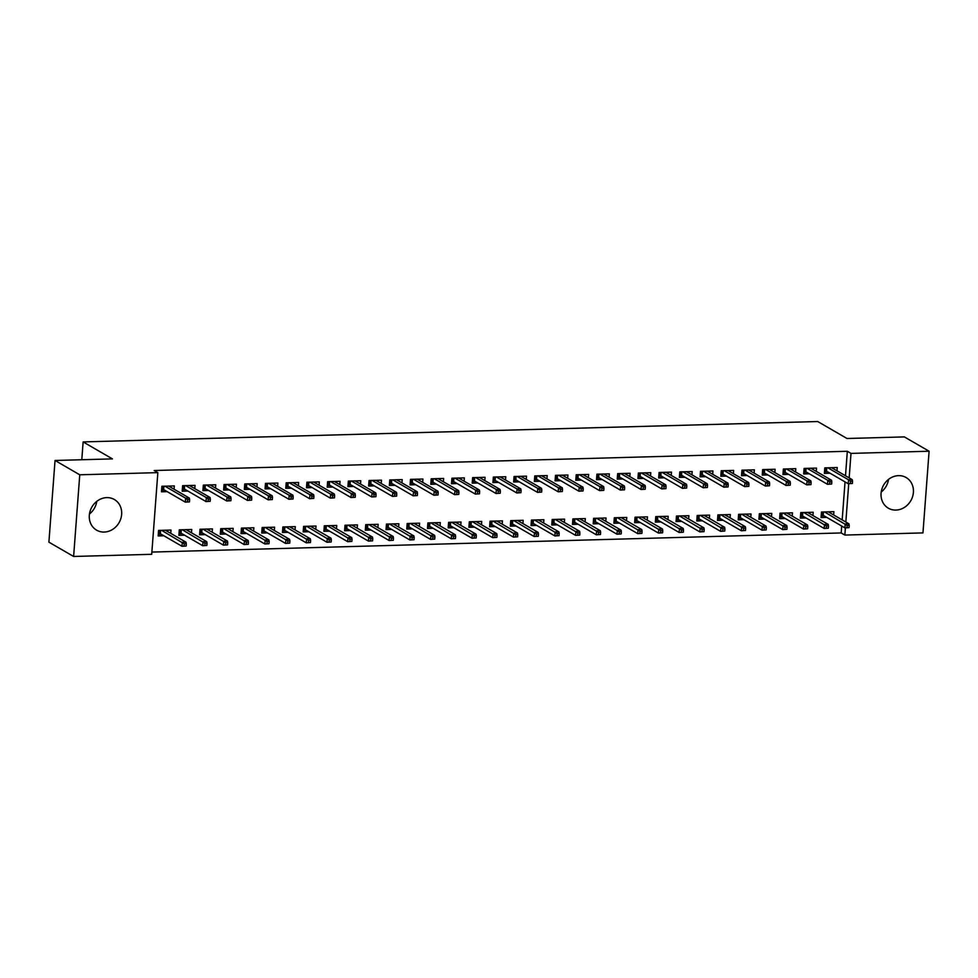 <?xml version="1.0" encoding="UTF-8"?>
<svg xmlns="http://www.w3.org/2000/svg" width="978" height="978" viewBox="0 0 978 978"><rect width="100%" height="100%" fill="white"/><g stroke="black" fill="none" stroke-linecap="round" stroke-linejoin="round"><path stroke-width="1.47" d="M96.785 501.359A17.714 15.672 -59.9 0 1 89.463 513.988M106.773 497.619A17.714 15.672 -59.9 0 1 114.365 499.514A17.714 15.672 -59.9 0 1 120.82 518.658A17.714 15.672 -59.9 0 1 104.181 532.056A17.714 15.672 -59.9 0 1 96.602 530.162A17.714 15.672 -59.9 0 1 90.147 511.017A17.714 15.672 -59.9 0 1 106.773 497.619M888.537 479.391A17.714 15.672 -59.9 0 1 881.215 492.02M898.525 475.65A17.714 15.672 -59.9 0 1 906.117 477.533A17.714 15.672 -59.9 0 1 912.572 496.69A17.714 15.672 -59.9 0 1 895.946 510.076A17.714 15.672 -59.9 0 1 888.354 508.193A17.714 15.672 -59.9 0 1 881.899 489.037A17.714 15.672 -59.9 0 1 898.525 475.65M151.883 552.069L841.202 532.949L844.858 535.064L845.395 527.875M151.712 554.306L73.619 556.47L79.756 474.795L157.849 472.631L151.712 554.306M79.756 474.795L55.037 460.479L48.9 542.154L73.619 556.47M55.037 460.479L112.421 458.89L83.13 441.922L817.718 421.53L847.009 438.499L904.381 436.909L929.1 451.225L922.963 532.9L844.858 535.064M83.13 441.922L81.797 459.733M191.468 532.79L191.725 529.489L179.292 529.831L178.876 535.357L184.561 535.198M194.793 488.645L195.038 485.345L182.617 485.687L182.201 491.213L187.874 491.054M232.911 531.641L233.155 528.34L220.722 528.682L220.307 534.208L225.991 534.049M236.224 487.496L236.468 484.196L224.048 484.538L223.632 490.064L229.304 489.905M274.341 530.492L274.586 527.191L262.153 527.533L261.737 533.059L267.422 532.9M277.654 486.347L277.899 483.046L265.478 483.389L265.062 488.914L270.735 488.755M315.772 529.342L316.016 526.042L303.583 526.384L303.168 531.91L308.852 531.751M319.085 485.198L319.341 481.897L306.909 482.24L306.493 487.765L312.165 487.606M357.202 528.193L357.447 524.893L345.014 525.235L344.598 530.761L350.283 530.602M360.515 484.049L360.772 480.748L348.339 481.09L347.923 486.604L353.596 486.457M398.633 527.044L398.877 523.743L386.444 524.086L386.041 529.611L391.713 529.453M401.946 482.9L402.202 479.599L389.77 479.941L389.354 485.455L395.039 485.308M440.063 525.895L440.308 522.594L427.887 522.937L427.472 528.462L433.144 528.303M443.376 481.751L443.633 478.45L431.2 478.792L430.785 484.306L436.469 484.159M481.494 524.746L481.738 521.445L469.318 521.787L468.902 527.301L474.574 527.154M484.819 480.601L485.064 477.301L472.631 477.643L472.215 483.156L477.9 482.998M522.924 523.597L523.169 520.296L510.748 520.638L510.333 526.152L516.005 526.005M526.25 479.452L526.494 476.152L514.061 476.494L513.646 482.007L519.33 481.848M564.355 522.448L564.599 519.147L552.179 519.489L551.763 525.003L557.436 524.856M567.68 478.303L567.925 475.002L555.492 475.345L555.076 480.858L560.761 480.699M605.785 521.298L606.042 517.998L593.609 518.34L593.194 523.853L598.866 523.695M609.111 477.154L609.355 473.853L596.922 474.196L596.507 479.709L602.191 479.55M647.216 520.149L647.473 516.849L635.04 517.191L634.624 522.704L640.297 522.545M650.541 476.005L650.786 472.704L638.353 473.046L637.949 478.56L643.622 478.401M688.646 519L688.903 515.699L676.47 516.042L676.055 521.555L681.739 521.396M691.972 474.856L692.216 471.555L679.796 471.897L679.38 477.411L685.052 477.252M730.077 517.851L730.334 514.55L717.901 514.893L717.485 520.406L723.17 520.247M733.402 473.707L733.647 470.394L721.226 470.748L720.81 476.262L726.483 476.103M771.52 516.702L771.764 513.401L759.331 513.743L758.916 519.257L764.6 519.098M774.833 472.557L775.077 469.244L762.657 469.599L762.241 475.112L767.913 474.953M812.95 515.553L813.195 512.252L800.762 512.594L800.346 518.108L806.031 517.949M816.263 471.408L816.508 468.095L804.087 468.45L803.671 473.963L809.344 473.804M841.202 532.949L841.716 526.054M842.18 519.905L845.041 481.909M845.493 475.76L847.339 451.274L154.194 470.516L157.849 472.631M836.985 470.834L837.229 467.521L824.796 467.875L824.381 473.389L830.065 473.23M833.659 514.978L833.904 511.665L821.483 512.02L821.068 517.533L826.74 517.374M795.554 471.983L795.799 468.67L783.366 469.024L782.95 474.538L788.635 474.379M792.229 516.127L792.473 512.827L780.053 513.169L779.637 518.682L785.31 518.523M754.124 473.132L754.368 469.819L741.935 470.173L741.52 475.687L747.204 475.528M750.798 517.276L751.043 513.976L738.622 514.318L738.207 519.831L743.879 519.673M712.681 474.281L712.938 470.968L700.505 471.323L700.089 476.836L705.774 476.677M709.368 518.426L709.612 515.125L697.192 515.467L696.776 520.981L702.448 520.822M671.25 475.43L671.507 472.129L659.074 472.472L658.659 477.985L664.343 477.826M667.937 519.575L668.182 516.274L655.749 516.616L655.346 522.13L661.018 521.971M629.82 476.579L630.076 473.279L617.644 473.621L617.228 479.134L622.9 478.976M626.507 520.724L626.751 517.423L614.318 517.765L613.903 523.279L619.587 523.12M588.389 477.729L588.646 474.428L576.213 474.77L575.798 480.284L581.47 480.125M585.076 521.873L585.321 518.572L572.888 518.915L572.472 524.428L578.157 524.269M546.959 478.878L547.203 475.577L534.783 475.919L534.367 481.433L540.039 481.274M543.646 523.022L543.89 519.721L531.457 520.064L531.042 525.577L536.726 525.43M505.528 480.027L505.773 476.726L493.352 477.068L492.936 482.582L498.609 482.423M502.215 524.171L502.46 520.871L490.027 521.213L489.611 526.726L495.296 526.58M464.098 481.176L464.342 477.875L451.922 478.218L451.506 483.731L457.178 483.572M460.772 525.32L461.029 522.02L448.596 522.362L448.181 527.888L453.865 527.729M422.667 482.325L422.912 479.024L410.491 479.367L410.075 484.88L415.748 484.733M419.342 526.47L419.599 523.169L407.166 523.511L406.75 529.037L412.435 528.878M381.237 483.474L381.481 480.174L369.048 480.516L368.633 486.029L374.317 485.883M377.911 527.619L378.168 524.318L365.735 524.66L365.32 530.186L370.992 530.027M339.806 484.623L340.051 481.323L327.618 481.665L327.202 487.191L332.887 487.032M336.481 528.768L336.738 525.467L324.305 525.809L323.889 531.335L329.562 531.176M298.376 485.773L298.62 482.472L286.187 482.814L285.772 488.34L291.456 488.181M295.05 529.917L295.295 526.616L282.874 526.959L282.459 532.484L288.131 532.325M256.945 486.922L257.19 483.621L244.757 483.963L244.341 489.489L250.026 489.33M253.62 531.066L253.864 527.765L241.444 528.108L241.028 533.633L246.701 533.475M215.515 488.071L215.759 484.77L203.326 485.112L202.911 490.638L208.595 490.479M212.189 532.215L212.434 528.915L200.013 529.257L199.598 534.783L205.27 534.624M174.072 489.22L174.328 485.919L161.896 486.262L161.48 491.787L167.165 491.628M170.759 533.365L171.003 530.064L158.583 530.406L158.167 535.932L163.839 535.773M847.339 451.274L851.007 453.401L929.1 451.225M845.836 522.032L848.721 483.731M849.161 477.887L851.007 453.401M833.452 468.78L833.537 467.631M824.503 471.836L825.469 471.812L825.762 467.839M826.826 467.814L826.569 471.2L825.469 471.812L827.522 471.751M852.376 483.474L852.535 481.262L850.469 481.323L850.298 483.535L852.376 483.474L848.219 483.743L848.513 479.77L827.828 467.79M850.298 483.535L848.219 483.743L826.569 471.2M850.469 481.323L848.513 479.77L852.241 479.672L831.557 467.68M852.535 481.262L852.241 479.672M830.212 511.775L830.126 512.924M824.197 515.907L821.178 515.981M823.5 511.959L823.244 515.357L822.143 515.956L822.449 511.995M849.051 527.619L849.222 525.418L847.144 525.467L846.985 527.68L849.051 527.619L844.894 527.9L845.2 523.927L848.928 523.817L828.232 511.824M847.144 525.467L824.503 511.934M846.985 527.68L844.894 527.9L823.244 515.357M848.928 523.817L849.222 525.418M812.73 469.354L812.816 468.205M803.782 472.411L804.747 472.386L805.053 468.413M806.104 468.389L805.848 471.775L804.747 472.386L806.801 472.325M831.655 484.049L831.826 481.836L829.747 481.897L829.588 484.11L831.655 484.049L827.498 484.318L827.804 480.345L807.107 468.364M829.588 484.11L827.498 484.318L805.848 471.775M829.747 481.897L827.804 480.345L831.532 480.247L810.835 468.254M831.826 481.836L831.532 480.247M792.009 469.929L792.107 468.78M783.072 472.985L784.038 472.961L784.332 468.988M785.395 468.963L785.138 472.362L784.038 472.961L786.092 472.912M810.945 484.623L811.104 482.423L809.038 482.472L808.867 484.685L810.945 484.623L806.789 484.892L807.082 480.919L786.385 468.939M808.867 484.685L806.789 484.892L785.138 472.362M809.038 482.472L807.082 480.919L810.811 480.821L790.114 468.829M811.104 482.423L810.811 480.821M809.503 512.35L809.405 513.499M803.488 516.482L800.469 516.555M802.791 512.533L802.535 515.932L801.434 516.531L801.728 512.57M828.342 528.193L828.5 525.993L826.434 526.042L826.263 528.254L828.342 528.193L824.185 528.475L824.478 524.501L828.207 524.391L807.51 512.399M826.434 526.042L803.782 512.509M826.263 528.254L824.185 528.475L802.535 515.932M828.207 524.391L828.5 525.993M788.781 512.924L788.696 514.073M782.767 517.056L779.747 517.13M782.07 513.108L781.813 516.506L780.713 517.105L781.019 513.144M807.62 528.768L807.791 526.567L805.713 526.616L805.554 528.829L807.62 528.768L803.464 529.049L803.769 525.076L807.498 524.966L786.801 512.973M805.713 526.616L783.072 513.083M805.554 528.829L803.464 529.049L781.813 516.506M807.498 524.966L807.791 526.567M771.3 470.504L771.385 469.354M762.351 473.56L763.317 473.535L763.622 469.562M764.674 469.538L764.417 472.936L763.317 473.535L765.371 473.486M790.224 485.198L790.395 482.998L788.317 483.046L788.158 485.259L790.224 485.198L786.067 485.467L786.373 481.494L765.676 469.513M788.158 485.259L786.067 485.467L764.417 472.936M788.317 483.046L786.373 481.494L790.102 481.396L769.405 469.403M790.395 482.998L790.102 481.396M750.578 471.078L750.664 469.929M741.642 474.134L742.608 474.11L742.901 470.137M743.965 470.112L743.708 473.511L742.608 474.11L744.661 474.061M769.515 485.773L769.674 483.572L767.608 483.621L767.437 485.834L769.515 485.773L765.358 486.054L765.652 482.081L744.955 470.088M767.437 485.834L765.358 486.054L743.708 473.511M767.608 483.621L765.652 482.081L769.38 481.971L748.683 469.978M769.674 483.572L769.38 481.971M768.06 513.499L767.975 514.648M762.058 517.631L759.038 517.717M761.361 513.682L761.104 517.081L760.004 517.68L760.297 513.719M786.911 529.342L787.07 527.142L785.004 527.191L784.833 529.404L786.911 529.342L782.755 529.624L783.048 525.651L786.777 525.541L766.08 513.548M785.004 527.191L762.351 513.658M784.833 529.404L782.755 529.624L761.104 517.081M786.777 525.541L787.07 527.142M747.351 514.073L747.265 515.223M741.336 518.206L738.317 518.291M740.639 514.257L740.383 517.655L739.282 518.254L739.576 514.294M766.19 529.917L766.361 527.717L764.283 527.765L764.124 529.978L766.19 529.917L762.033 530.198L762.339 526.225L766.067 526.115L745.37 514.122M764.283 527.765L741.642 514.232M764.124 529.978L762.033 530.198L740.383 517.655M766.067 526.115L766.361 527.717M729.869 471.653L729.955 470.504M720.92 474.709L721.886 474.685L722.18 470.711M723.243 470.687L722.986 474.085L721.886 474.685L723.94 474.636M748.793 486.347L748.965 484.147L746.886 484.196L746.727 486.408L748.793 486.347L744.637 486.628L744.943 482.655L724.246 470.662M746.727 486.408L744.637 486.628L722.986 474.085M746.886 484.196L744.943 482.655L748.671 482.545L727.974 470.552M748.965 484.147L748.671 482.545M726.63 514.648L726.544 515.797M720.615 518.78L717.607 518.866M719.93 514.831L719.674 518.23L718.573 518.829L718.867 514.868M745.48 530.492L745.639 528.291L743.573 528.34L743.402 530.553L745.48 530.492L741.324 530.773L741.617 526.8L745.346 526.69L724.649 514.697M743.573 528.34L720.92 514.807M743.402 530.553L741.324 530.773L719.674 518.23M745.346 526.69L745.639 528.291M709.148 472.227L709.233 471.078M700.211 475.284L701.177 475.259L701.47 471.298M702.534 471.262L702.277 474.66L701.177 475.259L703.219 475.21M728.084 486.922L728.243 484.721L726.177 484.77L726.006 486.983L728.084 486.922L723.928 487.203L724.221 483.23L703.524 471.237M726.006 486.983L723.928 487.203L702.277 474.66M726.177 484.77L724.221 483.23L727.95 483.12L707.253 471.127M728.243 484.721L727.95 483.12M705.92 515.223L705.835 516.372M699.906 519.355L696.886 519.44M699.209 515.406L698.952 518.805L697.852 519.404L698.145 515.443M724.759 531.066L724.93 528.866L722.852 528.915L722.693 531.127L724.759 531.066L720.603 531.347L720.896 527.374L724.625 527.264L703.94 515.284M722.852 528.915L700.211 515.382M722.693 531.127L720.603 531.347L698.952 518.805M724.625 527.264L724.93 528.866M688.439 472.802L688.524 471.653M679.49 475.858L680.456 475.834L680.749 471.873M681.813 471.836L681.556 475.235L680.456 475.834L682.51 475.785M707.363 487.496L707.534 485.296L705.456 485.345L705.297 487.557L707.363 487.496L703.206 487.777L703.5 483.804L682.815 471.812M705.297 487.557L703.206 487.777L681.556 475.235M705.456 485.345L703.5 483.804L707.228 483.694L686.544 471.702M707.534 485.296L707.228 483.694M667.717 473.376L667.803 472.227M658.781 476.433L659.734 476.408L660.04 472.447M661.104 472.411L660.847 475.809L659.734 476.408L661.788 476.359M686.642 488.071L686.813 485.87L684.747 485.919L684.576 488.132L686.642 488.071L682.485 488.352L682.791 484.379L662.094 472.386M684.576 488.132L682.485 488.352L660.847 475.809M684.747 485.919L682.791 484.379L686.519 484.269L665.822 472.276M686.813 485.87L686.519 484.269M647.008 473.951L647.094 472.802M638.059 477.019L639.025 476.983L639.319 473.022M640.382 472.985L640.125 476.384L639.025 476.983L641.079 476.934M665.932 488.645L666.091 486.445L664.025 486.494L663.854 488.707L665.932 488.645L661.776 488.927L662.069 484.954L641.385 472.961M663.854 488.707L661.776 488.927L640.125 476.384M664.025 486.494L662.069 484.954L665.798 484.844L645.113 472.851M666.091 486.445L665.798 484.844M626.287 474.526L626.372 473.376M617.338 477.594L618.304 477.557L618.609 473.596M619.661 473.56L619.416 476.958L618.304 477.557L620.358 477.508M645.211 489.22L645.382 487.02L643.316 487.068L643.145 489.281L645.211 489.22L641.055 489.501L641.36 485.528L620.663 473.535M643.145 489.281L641.055 489.501L619.416 476.958M643.316 487.068L641.36 485.528L645.089 485.418L624.392 473.425M645.382 487.02L645.089 485.418M605.578 475.1L605.663 473.951M596.629 478.169L597.595 478.132L597.888 474.171M598.952 474.134L598.695 477.533L597.595 478.132L599.648 478.083M624.502 489.795L624.661 487.594L622.595 487.643L622.424 489.856L624.502 489.795L620.345 490.076L620.639 486.103L599.954 474.11M622.424 489.856L620.345 490.076L598.695 477.533M622.595 487.643L620.639 486.103L624.367 485.993L603.683 474M624.661 487.594L624.367 485.993M584.856 475.675L584.942 474.526M575.908 478.743L576.873 478.707L577.179 474.746M578.23 474.709L577.986 478.108L576.873 478.707L578.927 478.658M603.781 490.369L603.952 488.169L601.873 488.218L601.714 490.43L603.781 490.369L599.624 490.65L599.93 486.677L579.233 474.685M601.714 490.43L599.624 490.65L577.986 478.108M601.873 488.218L599.93 486.677L603.658 486.567L582.961 474.587M603.952 488.169L603.658 486.567M564.147 476.249L564.233 475.1M555.198 479.318L556.164 479.281L556.458 475.32M557.521 475.284L557.264 478.682L556.164 479.281L558.218 479.232M583.071 490.944L583.23 488.743L581.164 488.792L580.993 491.005L583.071 490.944L578.915 491.225L579.208 487.252L558.524 475.259M580.993 491.005L578.915 491.225L557.264 478.682M581.164 488.792L579.208 487.252L582.937 487.142L562.252 475.161M583.23 488.743L582.937 487.142M543.426 476.824L543.511 475.675M534.477 479.892L535.443 479.856L535.748 475.895M536.8 475.858L536.543 479.257L535.443 479.856L537.497 479.807M562.35 491.518L562.521 489.318L560.443 489.367L560.284 491.579L562.35 491.518L558.193 491.8L558.499 487.826L537.802 475.834M560.284 491.579L558.193 491.8L536.543 479.257M560.443 489.367L558.499 487.826L562.228 487.716L541.531 475.736M562.521 489.318L562.228 487.716M522.704 477.398L522.802 476.249M513.768 480.467L514.734 480.43L515.027 476.469M516.091 476.433L515.834 479.831L514.734 480.43L516.787 480.381M541.641 492.093L541.8 489.892L539.734 489.954L539.563 492.154L541.641 492.093L537.484 492.374L537.778 488.401L517.081 476.408M539.563 492.154L537.484 492.374L515.834 479.831M539.734 489.954L537.778 488.401L541.506 488.291L520.809 476.31M541.8 489.892L541.506 488.291M685.199 515.797L685.113 516.946M679.184 519.929L676.177 520.015M678.5 515.981L678.243 519.379L677.131 519.978L677.436 516.017M704.038 531.641L704.209 529.44L702.143 529.489L701.972 531.702L704.038 531.641L699.881 531.922L700.187 527.949L703.915 527.839L683.219 515.858M702.143 529.489L679.49 515.956M701.972 531.702L699.881 531.922L678.243 519.379M703.915 527.839L704.209 529.44M664.49 516.372L664.404 517.521M658.475 520.504L655.456 520.589M657.778 516.555L657.522 519.954L656.421 520.553L656.715 516.592M683.329 532.215L683.5 530.015L681.421 530.064L681.25 532.276L683.329 532.215L679.172 532.497L679.465 528.523L683.194 528.413L662.509 516.433M681.421 530.064L658.781 516.531M681.25 532.276L679.172 532.497L657.522 519.954M683.194 528.413L683.5 530.015M643.769 516.946L643.683 518.096M637.754 521.078L634.734 521.164M637.069 517.13L636.812 520.528L635.7 521.127L636.006 517.166M662.607 532.79L662.778 530.589L660.712 530.651L660.541 532.851L662.607 532.79L658.451 533.071L658.756 529.098L662.485 528.988L641.788 517.007M660.712 530.651L638.059 517.105M660.541 532.851L658.451 533.071L636.812 520.528M662.485 528.988L662.778 530.589M623.059 517.521L622.974 518.67M617.045 521.653L614.025 521.739M616.348 517.704L616.091 521.103L614.991 521.702L615.284 517.741M641.898 533.365L642.057 531.164L639.991 531.225L639.82 533.426L641.898 533.365L637.742 533.646L638.035 529.673L641.764 529.563L621.079 517.582M639.991 531.225L617.35 517.68M639.82 533.426L637.742 533.646L616.091 521.103M641.764 529.563L642.057 531.164M602.338 518.096L602.252 519.245M596.323 522.228L593.304 522.313M595.626 518.279L595.382 521.677L594.269 522.289L594.575 518.316M621.177 533.939L621.348 531.739L619.27 531.8L619.111 534L621.177 533.939L617.02 534.22L617.326 530.247L621.054 530.137L600.358 518.157M619.27 531.8L596.629 518.254M619.111 534L617.02 534.22L595.382 521.677M621.054 530.137L621.348 531.739M581.629 518.67L581.543 519.819M575.614 522.802L572.595 522.888M574.917 518.853L574.661 522.252L573.56 522.863L573.854 518.89M600.468 534.514L600.626 532.313L598.56 532.374L598.389 534.575L600.468 534.514L596.311 534.795L596.604 530.822L600.333 530.712L579.648 518.731M598.56 532.374L575.92 518.829M598.389 534.575L596.311 534.795L574.661 522.252M600.333 530.712L600.626 532.313M560.907 519.245L560.822 520.394M554.893 523.377L551.873 523.462M554.196 519.428L553.939 522.827L552.839 523.438L553.145 519.465M579.746 535.088L579.917 532.888L577.839 532.949L577.68 535.149L579.746 535.088L575.59 535.369L575.895 531.396L579.624 531.286L558.927 519.306M577.839 532.949L555.198 519.404M577.68 535.149L575.59 535.369L553.939 522.827M579.624 531.286L579.917 532.888M540.198 519.819L540.101 520.981M534.184 523.951L531.164 524.037M533.487 520.003L533.23 523.401L532.13 524.012L532.423 520.039M559.037 535.663L559.196 533.462L557.13 533.523L556.959 535.724L559.037 535.663L554.881 535.944L555.174 531.971L558.903 531.861L538.206 519.88M557.13 533.523L534.477 519.978M556.959 535.724L554.881 535.944L533.23 523.401M558.903 531.861L559.196 533.462M519.477 520.394L519.391 521.555M513.462 524.526L510.443 524.611M512.765 520.577L512.509 523.976L511.408 524.587L511.714 520.614M538.316 536.25L538.487 534.037L536.409 534.098L536.25 536.299L538.316 536.25L534.159 536.519L534.465 532.545L538.193 532.435L517.496 520.455M536.409 534.098L513.768 520.553M536.25 536.299L534.159 536.519L512.509 523.976M538.193 532.435L538.487 534.037M501.995 477.973L502.081 476.824M493.046 481.042L494.012 481.005L494.318 477.044M495.369 477.007L495.112 480.406L494.012 481.005L496.066 480.956M520.919 492.667L521.091 490.467L519.012 490.528L518.853 492.729L520.919 492.667L516.763 492.949L517.069 488.976L496.372 476.983M518.853 492.729L516.763 492.949L495.112 480.406M519.012 490.528L517.069 488.976L520.797 488.866L500.1 476.885M521.091 490.467L520.797 488.866M498.756 520.968L498.67 522.13M492.753 525.1L489.733 525.186M492.056 521.152L491.8 524.55L490.699 525.162L490.993 521.188M517.606 536.824L517.765 534.611L515.699 534.673L515.528 536.873L517.606 536.824L513.45 537.093L513.743 533.12L517.472 533.01L496.775 521.029M515.699 534.673L493.046 521.127M515.528 536.873L513.45 537.093L491.8 524.55M517.472 533.01L517.765 534.611M481.274 478.548L481.359 477.398M472.337 481.616L473.303 481.592L473.596 477.619M474.66 477.582L474.403 480.98L473.303 481.592L475.357 481.531M500.21 493.242L500.369 491.042L498.303 491.103L498.132 493.303L500.21 493.242L496.054 493.523L496.347 489.55L475.65 477.557M498.132 493.303L496.054 493.523L474.403 480.98M498.303 491.103L496.347 489.55L500.076 489.44L479.379 477.46M500.369 491.042L500.076 489.44M478.046 521.543L477.961 522.704M472.032 525.675L469.012 525.761M471.335 521.739L471.078 525.125L469.978 525.736L470.271 521.763M496.885 537.399L497.056 535.186L494.978 535.247L494.819 537.448L496.885 537.399L492.729 537.668L493.034 533.695L496.763 533.597L476.066 521.604M494.978 535.247L472.337 521.702M494.819 537.448L492.729 537.668L471.078 525.125M496.763 533.597L497.056 535.186M460.565 479.122L460.65 477.973M451.616 482.191L452.582 482.166L452.875 478.193M453.939 478.156L453.682 481.555L452.582 482.166L454.636 482.105M479.489 493.817L479.66 491.616L477.582 491.677L477.423 493.878L479.489 493.817L475.332 494.098L475.638 490.125L454.941 478.132M477.423 493.878L475.332 494.098L453.682 481.555M477.582 491.677L475.638 490.125L479.367 490.015L458.67 478.034M479.66 491.616L479.367 490.015M457.325 522.118L457.239 523.279M451.31 526.25L448.303 526.335M450.626 522.313L450.369 525.699L449.269 526.311L449.562 522.338M476.176 537.973L476.335 535.761L474.269 535.822L474.098 538.022L476.176 537.973L472.019 538.242L472.313 534.269L476.041 534.171L455.345 522.179M474.269 535.822L451.616 522.276M474.098 538.022L472.019 538.242L450.369 525.699M476.041 534.171L476.335 535.761M439.843 479.697L439.929 478.548M430.907 482.765L431.873 482.741L432.166 478.768M433.23 478.731L432.973 482.13L431.873 482.741L433.914 482.68M458.78 494.391L458.939 492.191L456.873 492.252L456.702 494.452L458.78 494.391L454.623 494.672L454.917 490.699L434.22 478.707M456.702 494.452L454.623 494.672L432.973 482.13M456.873 492.252L454.917 490.699L458.645 490.589L437.948 478.609M458.939 492.191L458.645 490.589M436.616 522.692L436.53 523.853M430.601 526.824L427.582 526.91M429.904 522.888L429.648 526.274L428.547 526.885L428.841 522.912M455.455 538.548L455.626 536.335L453.547 536.396L453.389 538.597L455.455 538.548L451.298 538.817L451.591 534.844L455.32 534.746L434.635 522.753M453.547 536.396L430.907 522.851M453.389 538.597L451.298 538.817L429.648 526.274M455.32 534.746L455.626 536.335M419.134 480.284L419.22 479.122M410.185 483.34L411.151 483.315L411.445 479.342M412.508 479.306L412.251 482.704L411.151 483.315L413.205 483.254M438.058 494.966L438.23 492.765L436.151 492.826L435.992 495.027L438.058 494.966L433.902 495.247L434.195 491.274L413.511 479.281M435.992 495.027L433.902 495.247L412.251 482.704M436.151 492.826L434.195 491.274L437.924 491.164L417.239 479.183M438.23 492.765L437.924 491.164M415.894 523.267L415.809 524.428M409.88 527.399L406.872 527.484M409.195 523.462L408.938 526.849L407.826 527.46L408.132 523.487M434.733 539.122L434.904 536.91L432.838 536.971L432.667 539.171L434.733 539.122L430.577 539.391L430.882 535.418L434.611 535.321L413.914 523.328M432.838 536.971L410.185 523.426M432.667 539.171L430.577 539.391L408.938 526.849M434.611 535.321L434.904 536.91M398.413 480.858L398.498 479.697M389.476 483.914L390.43 483.89L390.735 479.917M391.799 479.88L391.542 483.279L390.43 483.89L392.484 483.829M417.337 495.553L417.508 493.34L415.442 493.401L415.271 495.601L417.337 495.553L413.181 495.822L413.486 491.848L392.789 479.856M415.271 495.601L413.181 495.822L391.542 483.279M415.442 493.401L413.486 491.848L417.215 491.738L396.518 479.758M417.508 493.34L417.215 491.738M395.185 523.841L395.1 525.003M389.171 527.973L386.151 528.059M388.474 524.037L388.217 527.423L387.117 528.034L387.41 524.061M414.024 539.697L414.195 537.484L412.117 537.545L411.946 539.746L414.024 539.697L409.868 539.966L410.161 535.993L413.89 535.895L393.205 523.902M412.117 537.545L389.476 524M411.946 539.746L409.868 539.966L388.217 527.423M413.89 535.895L414.195 537.484M377.704 481.433L377.789 480.271M368.755 484.489L369.721 484.465L370.014 480.491M371.078 480.455L370.821 483.853L369.721 484.465L371.774 484.403M396.628 496.127L396.787 493.914L394.721 493.976L394.55 496.176L396.628 496.127L392.471 496.396L392.765 492.423L372.08 480.43M394.55 496.176L392.471 496.396L370.821 483.853M394.721 493.976L392.765 492.423L396.493 492.313L375.809 480.332M396.787 493.914L396.493 492.313M374.464 524.416L374.378 525.577M368.449 528.548L365.43 528.633M367.752 524.611L367.508 527.998L366.395 528.609L366.701 524.636M393.303 540.272L393.474 538.059L391.408 538.12L391.237 540.321L393.303 540.272L389.146 540.541L389.452 536.567L393.18 536.47L372.484 524.477M391.408 538.12L368.755 524.575M391.237 540.321L389.146 540.541L367.508 527.998M393.18 536.47L393.474 538.059M356.982 482.007L357.068 480.846M348.034 485.064L348.999 485.039L349.305 481.066M350.356 481.042L350.112 484.428L348.999 485.039L351.053 484.978M375.907 496.702L376.078 494.489L373.999 494.55L373.84 496.751L375.907 496.702L371.75 496.971L372.056 492.998L351.359 481.005M373.84 496.751L371.75 496.971L350.112 484.428M373.999 494.55L372.056 492.998L375.784 492.9L355.087 480.907M376.078 494.489L375.784 492.9M353.755 524.99L353.669 526.152M347.74 529.122L344.721 529.208M347.043 525.186L346.787 528.572L345.686 529.184L345.98 525.21M372.594 540.846L372.752 538.634L370.686 538.695L370.515 540.895L372.594 540.846L368.437 541.115L368.73 537.142L372.459 537.044L351.774 525.052M370.686 538.695L348.046 525.149M370.515 540.895L368.437 541.115L346.787 528.572M372.459 537.044L372.752 538.634M336.273 482.582L336.359 481.421M327.324 485.638L328.29 485.614L328.584 481.641M329.647 481.616L329.39 485.002L328.29 485.614L330.344 485.553M355.197 497.276L355.356 495.064L353.29 495.125L353.119 497.325L355.197 497.276L351.041 497.545L351.334 493.572L330.65 481.579M353.119 497.325L351.041 497.545L329.39 485.002M353.29 495.125L351.334 493.572L355.063 493.474L334.378 481.482M355.356 495.064L355.063 493.474M333.033 525.565L332.948 526.726M327.019 529.697L323.999 529.783M326.322 525.761L326.077 529.147L324.965 529.758L325.271 525.785M351.872 541.421L352.043 539.208L349.965 539.269L349.806 541.47L351.872 541.421L347.716 541.69L348.021 537.717L351.75 537.619L331.053 525.626M349.965 539.269L327.324 525.724M349.806 541.47L347.716 541.69L326.077 529.147M351.75 537.619L352.043 539.208M315.552 483.156L315.637 481.995M306.603 486.213L307.569 486.188L307.874 482.215M308.926 482.191L308.681 485.577L307.569 486.188L309.623 486.127M334.476 497.851L334.647 495.638L332.569 495.699L332.41 497.9L334.476 497.851L330.319 498.12L330.625 494.147L309.928 482.154M332.41 497.9L330.319 498.12L308.681 485.577M332.569 495.699L330.625 494.147L334.354 494.049L313.657 482.056M334.647 495.638L334.354 494.049M312.324 526.14L312.239 527.301M306.31 530.272L303.29 530.357M305.613 526.335L305.356 529.721L304.256 530.333L304.549 526.36M331.163 541.995L331.322 539.783L329.256 539.844L329.085 542.044L331.163 541.995L327.007 542.264L327.3 538.291L331.029 538.193L310.344 526.201M329.256 539.844L306.615 526.298M329.085 542.044L327.007 542.264L305.356 529.721M331.029 538.193L331.322 539.783M294.843 483.731L294.928 482.57M285.894 486.787L286.86 486.763L287.153 482.79M288.217 482.765L287.96 486.152L286.86 486.763L288.913 486.702M313.767 498.425L313.926 496.213L311.86 496.274L311.689 498.474L313.767 498.425L309.61 498.694L309.904 494.721L289.219 482.729M311.689 498.474L309.61 498.694L287.96 486.152M311.86 496.274L309.904 494.721L313.632 494.623L292.948 482.631M313.926 496.213L313.632 494.623M291.603 526.714L291.517 527.875M285.588 530.846L282.569 530.932M284.891 526.91L284.635 530.296L283.534 530.907L283.84 526.934M310.442 542.57L310.613 540.357L308.535 540.418L308.376 542.619L310.442 542.57L306.285 542.839L306.591 538.866L310.319 538.768L289.622 526.775M308.535 540.418L285.894 526.873M308.376 542.619L306.285 542.839L284.635 530.296M310.319 538.768L310.613 540.357M274.121 484.306L274.207 483.144M265.172 487.362L266.138 487.337L266.444 483.364M267.495 483.34L267.238 486.726L266.138 487.337L268.192 487.276M293.045 499L293.217 496.787L291.138 496.848L290.979 499.049L293.045 499L288.889 499.269L289.195 495.296L268.498 483.303M290.979 499.049L288.889 499.269L267.238 486.726M291.138 496.848L289.195 495.296L292.923 495.198L272.226 483.205M293.217 496.787L292.923 495.198M270.894 527.301L270.796 528.45M264.879 531.421L261.859 531.506M264.182 527.484L263.926 530.871L262.825 531.482L263.119 527.509M289.732 543.145L289.891 540.932L287.825 540.993L287.654 543.206L289.732 543.145L285.576 543.413L285.869 539.44L289.598 539.343L268.901 527.35M287.825 540.993L265.172 527.448M287.654 543.206L285.576 543.413L263.926 530.871M289.598 539.343L289.891 540.932M253.4 484.88L253.498 483.719M244.463 487.936L245.429 487.912L245.722 483.939M246.786 483.914L246.529 487.301L245.429 487.912L247.483 487.851M272.336 499.575L272.495 497.362L270.429 497.423L270.258 499.624L272.336 499.575L268.18 499.844L268.473 495.87L247.776 483.878M270.258 499.624L268.18 499.844L246.529 487.301M270.429 497.423L268.473 495.87L272.202 495.773L251.505 483.78M272.495 497.362L272.202 495.773M250.172 527.875L250.087 529.025M244.158 531.995L241.138 532.081M243.461 528.059L243.204 531.445L242.104 532.056L242.41 528.083M269.011 543.719L269.182 541.506L267.104 541.567L266.945 543.78L269.011 543.719L264.855 543.988L265.16 540.015L268.889 539.917L248.192 527.924M267.104 541.567L244.463 528.034M266.945 543.78L264.855 543.988L243.204 531.445M268.889 539.917L269.182 541.506M232.691 485.455L232.776 484.293M223.742 488.511L224.708 488.487L225.013 484.513M226.065 484.489L225.808 487.875L224.708 488.487L226.762 488.425M251.615 500.149L251.786 497.936L249.708 497.998L249.549 500.198L251.615 500.149L247.458 500.418L247.764 496.445L227.067 484.452M249.549 500.198L247.458 500.418L225.808 487.875M249.708 497.998L247.764 496.445L251.493 496.347L230.796 484.354M251.786 497.936L251.493 496.347M229.451 528.45L229.365 529.599M223.449 532.57L220.429 532.655M222.752 528.633L222.495 532.02L221.395 532.631L221.688 528.658M248.302 544.294L248.461 542.081L246.395 542.142L246.224 544.355L248.302 544.294L244.145 544.563L244.439 540.589L248.167 540.492L227.471 528.499M246.395 542.142L223.742 528.609M246.224 544.355L244.145 544.563L222.495 532.02M248.167 540.492L248.461 542.081M211.969 486.029L212.055 484.868M203.033 489.086L203.999 489.061L204.292 485.088M205.356 485.064L205.099 488.45L203.999 489.061L206.052 489M230.906 500.724L231.065 498.511L228.999 498.572L228.828 500.773L230.906 500.724L226.749 500.993L227.043 497.02L206.346 485.027M228.828 500.773L226.749 500.993L205.099 488.45M228.999 498.572L227.043 497.02L230.771 496.922L210.074 484.929M231.065 498.511L230.771 496.922M208.742 529.025L208.656 530.174M202.727 533.144L199.708 533.23M202.03 529.208L201.774 532.594L200.673 533.206L200.967 529.232M227.581 544.868L227.752 542.656L225.673 542.717L225.515 544.929L227.581 544.868L223.424 545.137L223.73 541.164L227.458 541.066L206.761 529.074M225.673 542.717L203.033 529.184M225.515 544.929L223.424 545.137L201.774 532.594M227.458 541.066L227.752 542.656M191.26 486.604L191.346 485.443M182.311 489.66L183.277 489.636L183.571 485.663M184.634 485.638L184.377 489.024L183.277 489.636L185.331 489.575M210.184 501.298L210.356 499.086L208.277 499.147L208.118 501.347L210.184 501.298L206.028 501.567L206.321 497.594L185.637 485.601M208.118 501.347L206.028 501.567L184.377 489.024M208.277 499.147L206.321 497.594L210.062 497.496L189.365 485.504M210.356 499.086L210.062 497.496M188.02 529.599L187.935 530.748M182.006 533.719L178.998 533.805M181.321 529.783L181.064 533.169L179.964 533.78L180.258 529.807M206.871 545.443L207.03 543.23L204.964 543.291L204.793 545.504L206.871 545.443L202.715 545.712L203.008 541.739L206.737 541.641L186.04 529.648M204.964 543.291L182.311 529.758M204.793 545.504L202.715 545.712L181.064 533.169M206.737 541.641L207.03 543.23M170.539 487.178L170.624 486.029M161.602 490.235L162.556 490.21L162.861 486.237M163.925 486.213L163.668 489.599L162.556 490.21L164.61 490.149M189.475 501.873L189.634 499.66L187.568 499.721L187.397 501.922L189.475 501.873L185.319 502.142L185.612 498.169L164.915 486.176M187.397 501.922L185.319 502.142L163.668 489.599M187.568 499.721L185.612 498.169L189.341 498.071L168.644 486.078M189.634 499.66L189.341 498.071M167.311 530.174L167.226 531.323M161.297 534.294L158.277 534.379M160.6 530.357L160.343 533.744L159.243 534.355L159.536 530.382M186.15 546.017L186.321 543.805L184.243 543.866L184.084 546.079L186.15 546.017L181.994 546.286L182.287 542.313L186.016 542.215L165.331 530.223M184.243 543.866L161.602 530.333M184.084 546.079L181.994 546.286L160.343 533.744M186.016 542.215L186.321 543.805"/></g></svg>
